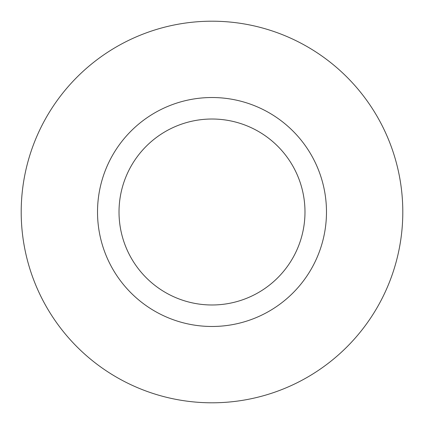 <?xml version="1.0" encoding="UTF-8"?>
<svg xmlns="http://www.w3.org/2000/svg" width="424" height="424" viewBox="0 0 424 424"><rect width="100%" height="100%" fill="white"/><g stroke="black" fill="none" stroke-linecap="round" stroke-linejoin="round"><path stroke-width="0.64" d="M212 402.8A190.8 190.8 0 0 0 402.8 212A190.8 190.8 0 0 0 212 21.2A190.8 190.8 0 0 0 21.2 212A190.8 190.8 0 0 0 212 402.8M212 326.48A114.48 114.48 0 0 0 326.48 212A114.48 114.48 0 0 0 212 97.52A114.48 114.48 0 0 0 97.52 212A114.48 114.48 0 0 0 212 326.48M119.017 212A92.983 92.983 0 0 0 212 304.983A92.983 92.983 0 0 0 304.983 212A92.983 92.983 0 0 0 212 119.017A92.983 92.983 0 0 0 119.017 212"/></g></svg>
